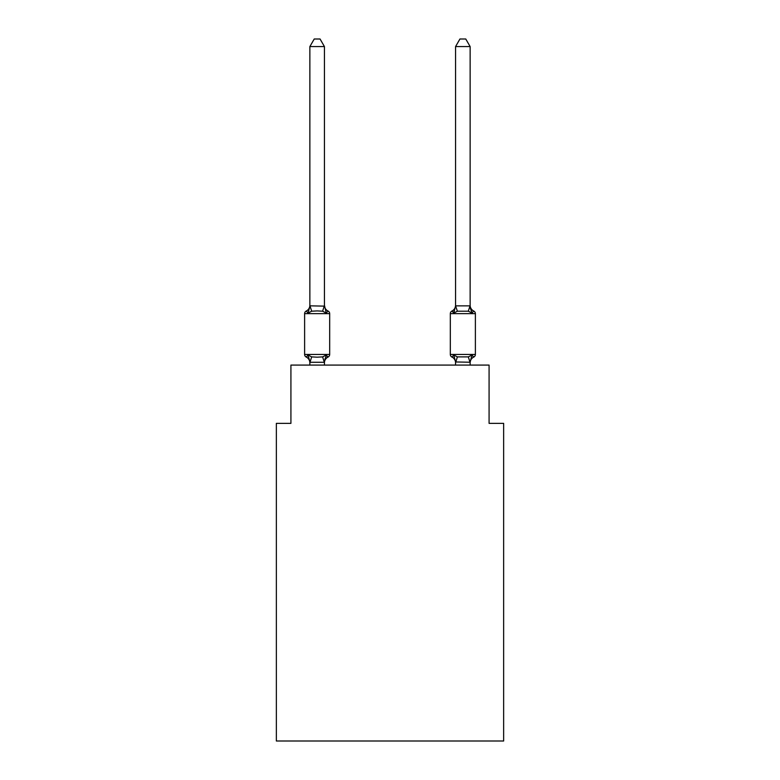<?xml version="1.0" encoding="UTF-8"?>
<svg xmlns="http://www.w3.org/2000/svg" width="780" height="780" viewBox="0 0 780 780"><rect width="100%" height="100%" fill="white"/><g stroke="black" fill="none" stroke-linecap="round" stroke-linejoin="round"><path stroke-width="1.17" d="M503.646 741L503.646 423.365L489.079 423.365L489.079 365.089L290.921 365.089L290.921 423.365L276.354 423.365L276.354 741L503.646 741M324.314 362.271L322.618 356.889L326.255 355.017L328.039 357.065L326.255 355.017L324.314 362.271L309.982 362.271L308.041 355.017L306.257 357.065A2.915 2.915 0 0 1 304.619 354.452A2.915 2.915 0 0 0 306.257 357.065L308.041 355.017L306.257 357.065A2.915 2.915 0 0 1 304.619 354.452A2.915 2.915 0 0 0 306.257 357.065A2.915 2.915 0 0 1 304.619 354.452A2.915 2.915 0 0 0 306.257 357.065L308.041 355.017L306.257 357.065A2.915 2.915 0 0 1 304.619 354.452A2.915 2.915 0 0 0 306.257 357.065L308.041 355.017L306.257 357.065A2.915 2.915 0 0 1 304.619 354.452A2.915 2.915 0 0 0 306.257 357.065L308.041 355.017L306.257 357.065A2.915 2.915 0 0 1 304.619 354.452A2.915 2.915 0 0 0 306.257 357.065L308.041 355.017L306.257 357.065A2.915 2.915 0 0 1 304.619 354.452A2.915 2.915 0 0 0 306.257 357.065A2.915 2.915 0 0 1 304.619 354.452A2.915 2.915 0 0 0 306.257 357.065L308.041 355.017L306.257 357.065A2.915 2.915 0 0 1 304.619 354.452A2.915 2.915 0 0 0 306.257 357.065L308.041 355.017L306.257 357.065A2.915 2.915 0 0 1 304.619 354.452A2.915 2.915 0 0 0 306.257 357.065L308.041 355.017L306.257 357.065A2.915 2.915 0 0 1 304.619 354.452A2.915 2.915 0 0 0 306.257 357.065L308.041 355.017L306.257 357.065A2.915 2.915 0 0 1 304.619 354.452A2.915 2.915 0 0 0 306.257 357.065L308.041 355.017L306.257 357.065A2.915 2.915 0 0 1 304.619 354.452A2.915 2.915 0 0 0 306.257 357.065A2.915 2.915 0 0 1 304.619 354.452A2.915 2.915 0 0 0 306.257 357.065L308.041 355.017L306.257 357.065A2.915 2.915 0 0 1 304.619 354.452A2.915 2.915 0 0 0 306.257 357.065L308.041 355.017L306.257 357.065A2.915 2.915 0 0 1 304.619 354.452A2.915 2.915 0 0 0 306.257 357.065L308.041 355.017L306.257 357.065A2.915 2.915 0 0 1 304.619 354.452A2.915 2.915 0 0 0 306.257 357.065L308.041 355.017L306.257 357.065A2.915 2.915 0 0 1 304.619 354.452A2.915 2.915 0 0 0 306.257 357.065L308.041 355.017L306.257 357.065A2.915 2.915 0 0 1 304.619 354.452A2.915 2.915 0 0 0 306.257 357.065A2.915 2.915 0 0 1 304.619 354.452A2.915 2.915 0 0 0 306.257 357.065L308.041 355.017L306.257 357.065A2.915 2.915 0 0 1 304.619 354.452A2.915 2.915 0 0 0 306.257 357.065L308.041 355.017L306.257 357.065A2.915 2.915 0 0 1 304.619 354.452A2.915 2.915 0 0 0 306.257 357.065L308.041 355.017L306.257 357.065A2.915 2.915 0 0 1 304.619 354.452A2.915 2.915 0 0 0 306.257 357.065L308.041 355.017L306.257 357.065A2.915 2.915 0 0 1 304.619 354.452A2.915 2.915 0 0 0 306.257 357.065A2.915 2.915 0 0 1 304.619 354.452A2.915 2.915 0 0 0 306.257 357.065L308.041 355.017L306.257 357.065A2.915 2.915 0 0 1 304.619 354.452A2.915 2.915 0 0 0 306.257 357.065L308.041 355.017L306.257 357.065A2.915 2.915 0 0 1 304.619 354.452A2.915 2.915 0 0 0 306.257 357.065L308.041 355.017L306.257 357.065A2.915 2.915 0 0 1 304.619 354.452A2.915 2.915 0 0 0 306.257 357.065L308.041 355.017L306.257 357.065A2.915 2.915 0 0 1 304.619 354.452A2.915 2.915 0 0 0 306.257 357.065L308.041 355.017L306.257 357.065A2.915 2.915 0 0 1 304.619 354.452A2.915 2.915 0 0 0 306.257 357.065A2.915 2.915 0 0 1 304.619 354.452A2.915 2.915 0 0 0 306.257 357.065L308.041 355.017L306.257 357.065A2.915 2.915 0 0 1 304.619 354.452A2.915 2.915 0 0 0 306.257 357.065L308.041 355.017L306.257 357.065L308.041 355.017L306.257 357.065L308.041 355.017L306.257 357.065L308.041 355.017L311.678 356.889L317.148 357.181L322.618 356.889L326.255 355.017L328.039 357.065A2.915 2.915 0 0 0 329.677 354.452A2.915 2.915 0 0 1 328.039 357.065L327.21 356.665L328.039 357.065A2.915 2.915 0 0 0 329.677 354.452A2.915 2.915 0 0 1 328.039 357.065A2.915 2.915 0 0 0 329.677 354.452A2.915 2.915 0 0 1 328.039 357.065L327.21 356.665L328.039 357.065A2.915 2.915 0 0 0 329.677 354.452A2.915 2.915 0 0 1 328.039 357.065A2.915 2.915 0 0 0 329.677 354.452A2.915 2.915 0 0 1 328.039 357.065L327.21 356.665L328.039 357.065A2.915 2.915 0 0 0 329.677 354.452A2.915 2.915 0 0 1 328.039 357.065A2.915 2.915 0 0 0 329.677 354.452A2.915 2.915 0 0 1 328.039 357.065L327.21 356.665L328.039 357.065A2.915 2.915 0 0 0 329.677 354.452A2.915 2.915 0 0 1 328.039 357.065A2.915 2.915 0 0 0 329.677 354.452A2.915 2.915 0 0 1 328.039 357.065L327.21 356.665L328.039 357.065A2.915 2.915 0 0 0 329.677 354.452A2.915 2.915 0 0 1 328.039 357.065A2.915 2.915 0 0 0 329.677 354.452A2.915 2.915 0 0 1 328.039 357.065L327.21 356.665L328.039 357.065A2.915 2.915 0 0 0 329.677 354.452A2.915 2.915 0 0 1 328.039 357.065A2.915 2.915 0 0 0 329.677 354.452A2.915 2.915 0 0 1 328.039 357.065L327.21 356.665L328.039 357.065A2.915 2.915 0 0 0 329.677 354.452A2.915 2.915 0 0 1 328.039 357.065A2.915 2.915 0 0 0 329.677 354.452A2.915 2.915 0 0 1 328.039 357.065L327.21 356.665L328.039 357.065A2.915 2.915 0 0 0 329.677 354.452A2.915 2.915 0 0 1 328.039 357.065A2.915 2.915 0 0 0 329.677 354.452A2.915 2.915 0 0 1 328.039 357.065L327.21 356.665L328.039 357.065A2.915 2.915 0 0 0 329.677 354.452A2.915 2.915 0 0 1 328.039 357.065A2.915 2.915 0 0 0 329.677 354.452A2.915 2.915 0 0 1 328.039 357.065L327.21 356.665L328.039 357.065A2.915 2.915 0 0 0 329.677 354.452A2.915 2.915 0 0 1 328.039 357.065A2.915 2.915 0 0 0 329.677 354.452A2.915 2.915 0 0 1 328.039 357.065L327.21 356.665L328.039 357.065A2.915 2.915 0 0 0 329.677 354.452A2.915 2.915 0 0 1 328.039 357.065A2.915 2.915 0 0 0 329.677 354.452A2.915 2.915 0 0 1 328.039 357.065L327.21 356.665L328.039 357.065A2.915 2.915 0 0 0 329.677 354.452A2.915 2.915 0 0 1 328.039 357.065A2.915 2.915 0 0 0 329.677 354.452A2.915 2.915 0 0 1 328.039 357.065L327.21 356.665L328.039 357.065A2.915 2.915 0 0 0 329.677 354.452A2.915 2.915 0 0 1 328.039 357.065A2.915 2.915 0 0 0 329.677 354.452A2.915 2.915 0 0 1 328.039 357.065L327.21 356.665L328.039 357.065A2.915 2.915 0 0 0 329.677 354.452A2.915 2.915 0 0 1 328.039 357.065A2.915 2.915 0 0 0 329.677 354.452A2.915 2.915 0 0 1 328.039 357.065L327.21 356.665L328.039 357.065A2.915 2.915 0 0 0 329.677 354.452A2.915 2.915 0 0 1 328.039 357.065A2.915 2.915 0 0 0 329.677 354.452A2.915 2.915 0 0 1 328.039 357.065L327.21 356.665M324.431 305.263A6.415 6.415 0 0 0 328.039 311.035L326.255 313.082L322.618 311.21L317.148 310.918L311.678 311.21L308.041 313.082L306.257 311.035A2.915 2.915 0 0 0 304.619 313.648A2.915 2.915 0 0 1 306.257 311.035L308.041 313.082L306.257 311.035A2.915 2.915 0 0 0 304.619 313.648A2.915 2.915 0 0 1 306.257 311.035L308.041 313.082L306.257 311.035A2.915 2.915 0 0 0 304.619 313.648A2.915 2.915 0 0 1 306.257 311.035L308.041 313.082L306.257 311.035A2.915 2.915 0 0 0 304.619 313.648A2.915 2.915 0 0 1 306.257 311.035L308.041 313.082L306.257 311.035A2.915 2.915 0 0 0 304.619 313.648A2.915 2.915 0 0 1 306.257 311.035L308.041 313.082L306.257 311.035A2.915 2.915 0 0 0 304.619 313.648A2.915 2.915 0 0 1 306.257 311.035L308.041 313.082L306.257 311.035A2.915 2.915 0 0 0 304.619 313.648A2.915 2.915 0 0 1 306.257 311.035L308.041 313.082L306.257 311.035A2.915 2.915 0 0 0 304.619 313.648A2.915 2.915 0 0 1 306.257 311.035L308.041 313.082L306.257 311.035A2.915 2.915 0 0 0 304.619 313.648A2.915 2.915 0 0 1 306.257 311.035L308.041 313.082L306.257 311.035A2.915 2.915 0 0 0 304.619 313.648A2.915 2.915 0 0 1 306.257 311.035L308.041 313.082L306.257 311.035A2.915 2.915 0 0 0 304.619 313.648A2.915 2.915 0 0 1 306.257 311.035L308.041 313.082L306.257 311.035A2.915 2.915 0 0 0 304.619 313.648A2.915 2.915 0 0 1 306.257 311.035L308.041 313.082L306.257 311.035A2.915 2.915 0 0 0 304.619 313.648A2.915 2.915 0 0 1 306.257 311.035L308.041 313.082L306.257 311.035A2.915 2.915 0 0 0 304.619 313.648A2.915 2.915 0 0 1 306.257 311.035L308.041 313.082L306.257 311.035A2.915 2.915 0 0 0 304.619 313.648A2.915 2.915 0 0 1 306.257 311.035L308.041 313.082L306.257 311.035A2.915 2.915 0 0 0 304.619 313.648A2.915 2.915 0 0 1 306.257 311.035L308.041 313.082L306.257 311.035A2.915 2.915 0 0 0 304.619 313.648A2.915 2.915 0 0 1 306.257 311.035L308.041 313.082L306.257 311.035A2.915 2.915 0 0 0 304.619 313.648A2.915 2.915 0 0 1 306.257 311.035L308.041 313.082L306.257 311.035A2.915 2.915 0 0 0 304.619 313.648A2.915 2.915 0 0 1 306.257 311.035L308.041 313.082L306.257 311.035A2.915 2.915 0 0 0 304.619 313.648A2.915 2.915 0 0 1 306.257 311.035L308.041 313.082L306.257 311.035A2.915 2.915 0 0 0 304.619 313.648A2.915 2.915 0 0 1 306.257 311.035L308.041 313.082L306.257 311.035A2.915 2.915 0 0 0 304.619 313.648A2.915 2.915 0 0 1 306.257 311.035L308.041 313.082L306.257 311.035A2.915 2.915 0 0 0 304.619 313.648A2.915 2.915 0 0 1 306.257 311.035L308.041 313.082L306.257 311.035A2.915 2.915 0 0 0 304.619 313.648A2.915 2.915 0 0 1 306.257 311.035L308.041 313.082L306.257 311.035A2.915 2.915 0 0 0 304.619 313.648A2.915 2.915 0 0 1 306.257 311.035L308.041 313.082L306.257 311.035A2.915 2.915 0 0 0 304.619 313.648A2.915 2.915 0 0 1 306.257 311.035L308.041 313.082L306.257 311.035A2.915 2.915 0 0 0 304.619 313.648A2.915 2.915 0 0 1 306.257 311.035L308.041 313.082L306.257 311.035A2.915 2.915 0 0 0 304.619 313.648A2.915 2.915 0 0 1 306.257 311.035L308.041 313.082L306.257 311.035A2.915 2.915 0 0 0 304.619 313.648A2.915 2.915 0 0 1 306.257 311.035L308.041 313.082L306.257 311.035A2.915 2.915 0 0 0 304.619 313.648A2.915 2.915 0 0 1 306.257 311.035L308.041 313.082L306.257 311.035A2.915 2.915 0 0 0 304.619 313.648A2.915 2.915 0 0 1 306.257 311.035L308.041 313.082L306.257 311.035A2.915 2.915 0 0 0 304.619 313.648A2.915 2.915 0 0 1 306.257 311.035L308.041 313.082L309.982 305.828L324.431 306.13L324.431 305.263L326.255 313.082L328.039 311.035A2.915 2.915 0 0 1 329.677 313.648L329.677 354.452A2.915 2.915 0 0 1 328.039 357.065A2.915 2.915 0 0 0 329.677 354.452L329.677 313.648L329.677 354.452L329.677 313.648L329.677 354.452L329.677 313.648L329.677 354.452L329.677 313.648L329.677 354.452L329.677 313.648L329.677 354.452L329.677 313.648L329.677 354.452L329.677 313.648L329.677 354.452L329.677 313.648L329.677 354.452L329.677 313.648L329.677 354.452L329.677 313.648L329.677 354.452L329.677 313.648L329.677 354.452L329.677 313.648L329.677 354.452L329.677 313.648L329.677 354.452L329.677 313.648L329.677 354.452L329.677 313.648L329.677 354.452L329.677 313.648L329.677 354.452L329.677 313.648L329.677 354.452L329.677 313.648L329.677 354.452L329.677 313.648L329.677 354.452L329.677 313.648L329.677 354.452L329.677 313.648L329.677 354.452L329.677 313.648L329.677 354.452L329.677 313.648L329.677 354.452L329.677 313.648L304.619 313.648L304.619 354.452L329.677 354.452M324.431 361.969L325.114 358.546L324.431 361.969M473.743 357.065L471.959 355.017L473.743 357.065A2.915 2.915 0 0 0 475.381 354.452A2.915 2.915 0 0 1 473.743 357.065A2.915 2.915 0 0 0 475.381 354.452A2.915 2.915 0 0 1 473.743 357.065A2.915 2.915 0 0 0 475.381 354.452A2.915 2.915 0 0 1 473.743 357.065A2.915 2.915 0 0 0 475.381 354.452A2.915 2.915 0 0 1 473.743 357.065A2.915 2.915 0 0 0 475.381 354.452A2.915 2.915 0 0 1 473.743 357.065A2.915 2.915 0 0 0 475.381 354.452A2.915 2.915 0 0 1 473.743 357.065A2.915 2.915 0 0 0 475.381 354.452A2.915 2.915 0 0 1 473.743 357.065A2.915 2.915 0 0 0 475.381 354.452A2.915 2.915 0 0 1 473.743 357.065A2.915 2.915 0 0 0 475.381 354.452A2.915 2.915 0 0 1 473.743 357.065A2.915 2.915 0 0 0 475.381 354.452A2.915 2.915 0 0 1 473.743 357.065A2.915 2.915 0 0 0 475.381 354.452A2.915 2.915 0 0 1 473.743 357.065A2.915 2.915 0 0 0 475.381 354.452A2.915 2.915 0 0 1 473.743 357.065A2.915 2.915 0 0 0 475.381 354.452A2.915 2.915 0 0 1 473.743 357.065A2.915 2.915 0 0 0 475.381 354.452A2.915 2.915 0 0 1 473.743 357.065A2.915 2.915 0 0 0 475.381 354.452A2.915 2.915 0 0 1 473.743 357.065A2.915 2.915 0 0 0 475.381 354.452A2.915 2.915 0 0 1 473.743 357.065A6.415 6.415 0 0 0 470.135 362.837L470.135 362.837M470.135 46.576L465.767 39L459.937 39L455.569 46.576L470.135 46.576L470.135 306.13L471.959 313.082L468.322 311.21L457.382 311.21L453.745 313.082L454.428 310.772L453.745 313.082L454.428 310.772L453.745 313.082L454.428 310.772L453.745 313.082L454.428 310.772L453.745 313.082L454.428 310.772L453.745 313.082L454.428 310.772L453.745 313.082L454.428 310.772L453.745 313.082L454.428 310.772L453.745 313.082L454.428 310.772L453.745 313.082L454.428 310.772L453.745 313.082L454.428 310.772L453.745 313.082L454.428 310.772L453.745 313.082L454.428 310.772L453.745 313.082L454.428 310.772L453.745 313.082L454.428 310.772L453.745 313.082L454.428 310.772L453.745 313.082L451.961 311.035A2.915 2.915 0 0 0 450.323 313.648L475.381 313.648A2.915 2.915 0 0 0 473.743 311.035A6.415 6.415 0 0 1 470.135 305.263A6.415 6.415 0 0 0 473.743 311.035A2.915 2.915 0 0 1 475.381 313.648A2.915 2.915 0 0 0 473.743 311.035A6.415 6.415 0 0 1 470.135 305.263A6.415 6.415 0 0 0 473.743 311.035A2.915 2.915 0 0 1 475.381 313.648A2.915 2.915 0 0 0 473.743 311.035A6.415 6.415 0 0 1 470.135 305.263A6.415 6.415 0 0 0 473.743 311.035A2.915 2.915 0 0 1 475.381 313.648A2.915 2.915 0 0 0 473.743 311.035A6.415 6.415 0 0 1 470.135 305.263A6.415 6.415 0 0 0 473.743 311.035A2.915 2.915 0 0 1 475.381 313.648A2.915 2.915 0 0 0 473.743 311.035A6.415 6.415 0 0 1 470.135 305.263A6.415 6.415 0 0 0 473.743 311.035A2.915 2.915 0 0 1 475.381 313.648A2.915 2.915 0 0 0 473.743 311.035A6.415 6.415 0 0 1 470.135 305.263A6.415 6.415 0 0 0 473.743 311.035A2.915 2.915 0 0 1 475.381 313.648A2.915 2.915 0 0 0 473.743 311.035A6.415 6.415 0 0 1 470.135 305.263A6.415 6.415 0 0 0 473.743 311.035A2.915 2.915 0 0 1 475.381 313.648A2.915 2.915 0 0 0 473.743 311.035A6.415 6.415 0 0 1 470.135 305.263A6.415 6.415 0 0 0 473.743 311.035A2.915 2.915 0 0 1 475.381 313.648A2.915 2.915 0 0 0 473.743 311.035A6.415 6.415 0 0 1 470.135 305.263A6.415 6.415 0 0 0 473.743 311.035A2.915 2.915 0 0 1 475.381 313.648A2.915 2.915 0 0 0 473.743 311.035A6.415 6.415 0 0 1 470.135 305.263A6.415 6.415 0 0 0 473.743 311.035A2.915 2.915 0 0 1 475.381 313.648A2.915 2.915 0 0 0 473.743 311.035A6.415 6.415 0 0 1 470.135 305.263A6.415 6.415 0 0 0 473.743 311.035A2.915 2.915 0 0 1 475.381 313.648A2.915 2.915 0 0 0 473.743 311.035A6.415 6.415 0 0 1 470.135 305.263A6.415 6.415 0 0 0 473.743 311.035A2.915 2.915 0 0 1 475.381 313.648A2.915 2.915 0 0 0 473.743 311.035A6.415 6.415 0 0 1 470.135 305.263A6.415 6.415 0 0 0 473.743 311.035A2.915 2.915 0 0 1 475.381 313.648A2.915 2.915 0 0 0 473.743 311.035A6.415 6.415 0 0 1 470.135 305.263A6.415 6.415 0 0 0 473.743 311.035A2.915 2.915 0 0 1 475.381 313.648A2.915 2.915 0 0 0 473.743 311.035A6.415 6.415 0 0 1 470.135 305.263A6.415 6.415 0 0 0 473.743 311.035A2.915 2.915 0 0 1 475.381 313.648A2.915 2.915 0 0 0 473.743 311.035A6.415 6.415 0 0 1 470.135 305.263A6.415 6.415 0 0 0 473.743 311.035L471.959 313.082L470.438 308.324L471.959 313.082L473.743 311.035L471.959 313.082L470.438 308.324L471.959 313.082L473.743 311.035L471.959 313.082L470.438 308.324L471.959 313.082L473.743 311.035L471.959 313.082L470.438 308.324L471.959 313.082L473.743 311.035L471.959 313.082L470.438 308.324L471.959 313.082L473.743 311.035L471.959 313.082L470.438 308.324L471.959 313.082L470.438 308.324L471.959 313.082L470.438 308.324L471.959 313.082L470.438 308.324L471.959 313.082L470.438 308.324L471.959 313.082L470.438 308.324L471.959 313.082L470.438 308.324L471.959 313.082L470.438 308.324L471.959 313.082L470.438 308.324L471.959 313.082L470.438 308.324L471.959 313.082L470.438 308.324L471.959 313.082L473.743 311.035A2.915 2.915 0 0 1 475.381 313.648L475.381 354.452L450.323 354.452A2.915 2.915 0 0 0 451.961 357.065A2.915 2.915 0 0 1 450.323 354.452A2.915 2.915 0 0 0 451.961 357.065A6.415 6.415 0 0 1 455.569 362.837L455.569 361.969L455.569 362.837A6.415 6.415 0 0 0 451.961 357.065A2.915 2.915 0 0 1 450.323 354.452A2.915 2.915 0 0 0 451.961 357.065A2.915 2.915 0 0 1 450.323 354.452A2.915 2.915 0 0 0 451.961 357.065A6.415 6.415 0 0 1 455.569 362.837A6.415 6.415 0 0 0 451.961 357.065A2.915 2.915 0 0 1 450.323 354.452A2.915 2.915 0 0 0 451.961 357.065A2.915 2.915 0 0 1 450.323 354.452A2.915 2.915 0 0 0 451.961 357.065A6.415 6.415 0 0 1 455.569 362.837A6.415 6.415 0 0 0 451.961 357.065A2.915 2.915 0 0 1 450.323 354.452A2.915 2.915 0 0 0 451.961 357.065A2.915 2.915 0 0 1 450.323 354.452A2.915 2.915 0 0 0 451.961 357.065A6.415 6.415 0 0 1 455.569 362.837A6.415 6.415 0 0 0 451.961 357.065A2.915 2.915 0 0 1 450.323 354.452A2.915 2.915 0 0 0 451.961 357.065A2.915 2.915 0 0 1 450.323 354.452A2.915 2.915 0 0 0 451.961 357.065A6.415 6.415 0 0 1 455.569 362.837A6.415 6.415 0 0 0 451.961 357.065A2.915 2.915 0 0 1 450.323 354.452A2.915 2.915 0 0 0 451.961 357.065A2.915 2.915 0 0 1 450.323 354.452A2.915 2.915 0 0 0 451.961 357.065A6.415 6.415 0 0 1 455.569 362.837A6.415 6.415 0 0 0 451.961 357.065A2.915 2.915 0 0 1 450.323 354.452A2.915 2.915 0 0 0 451.961 357.065A2.915 2.915 0 0 1 450.323 354.452A2.915 2.915 0 0 0 451.961 357.065A6.415 6.415 0 0 1 455.569 362.837A6.415 6.415 0 0 0 451.961 357.065A2.915 2.915 0 0 1 450.323 354.452A2.915 2.915 0 0 0 451.961 357.065A2.915 2.915 0 0 1 450.323 354.452A2.915 2.915 0 0 0 451.961 357.065A6.415 6.415 0 0 1 455.569 362.837A6.415 6.415 0 0 0 451.961 357.065A2.915 2.915 0 0 1 450.323 354.452A2.915 2.915 0 0 0 451.961 357.065A2.915 2.915 0 0 1 450.323 354.452A2.915 2.915 0 0 0 451.961 357.065A6.415 6.415 0 0 1 455.569 362.837A6.415 6.415 0 0 0 451.961 357.065A2.915 2.915 0 0 1 450.323 354.452A2.915 2.915 0 0 0 451.961 357.065A2.915 2.915 0 0 1 450.323 354.452A2.915 2.915 0 0 0 451.961 357.065A6.415 6.415 0 0 1 455.569 362.837A6.415 6.415 0 0 0 451.961 357.065A2.915 2.915 0 0 1 450.323 354.452A2.915 2.915 0 0 0 451.961 357.065A2.915 2.915 0 0 1 450.323 354.452A2.915 2.915 0 0 0 451.961 357.065A6.415 6.415 0 0 1 455.569 362.837A6.415 6.415 0 0 0 451.961 357.065A2.915 2.915 0 0 1 450.323 354.452A2.915 2.915 0 0 0 451.961 357.065A2.915 2.915 0 0 1 450.323 354.452A2.915 2.915 0 0 0 451.961 357.065A6.415 6.415 0 0 1 455.569 362.837A6.415 6.415 0 0 0 451.961 357.065A2.915 2.915 0 0 1 450.323 354.452A2.915 2.915 0 0 0 451.961 357.065A2.915 2.915 0 0 1 450.323 354.452A2.915 2.915 0 0 0 451.961 357.065A6.415 6.415 0 0 1 455.569 362.837A6.415 6.415 0 0 0 451.961 357.065A2.915 2.915 0 0 1 450.323 354.452A2.915 2.915 0 0 0 451.961 357.065A2.915 2.915 0 0 1 450.323 354.452A2.915 2.915 0 0 0 451.961 357.065A6.415 6.415 0 0 1 455.569 362.837A6.415 6.415 0 0 0 451.961 357.065A2.915 2.915 0 0 1 450.323 354.452A2.915 2.915 0 0 0 451.961 357.065A2.915 2.915 0 0 1 450.323 354.452A2.915 2.915 0 0 0 451.961 357.065A6.415 6.415 0 0 1 455.569 362.837A6.415 6.415 0 0 0 451.961 357.065A2.915 2.915 0 0 1 450.323 354.452A2.915 2.915 0 0 0 451.961 357.065L453.745 355.017L451.961 357.065A2.915 2.915 0 0 1 450.323 354.452A2.915 2.915 0 0 0 451.961 357.065L453.745 355.017L451.961 357.065A6.415 6.415 0 0 1 455.569 362.837A6.415 6.415 0 0 0 451.961 357.065A2.915 2.915 0 0 1 450.323 354.452L450.323 313.648A2.915 2.915 0 0 1 451.961 311.035L452.79 311.435M455.569 46.576L455.569 305.867L470.135 305.867M455.569 365.089L455.569 361.969L453.745 355.017L451.961 357.065L453.745 355.017L451.961 357.065L453.745 355.017L451.961 357.065L453.745 355.017L451.961 357.065L453.745 355.017L451.961 357.065L453.745 355.017L451.961 357.065L453.745 355.017L451.961 357.065L453.745 355.017L451.961 357.065L453.745 355.017L451.961 357.065L453.745 355.017L451.961 357.065L453.745 355.017L451.961 357.065L453.745 355.017L451.961 357.065L453.745 355.017L451.961 357.065L453.745 355.017L451.961 357.065L453.745 355.017L451.961 357.065L453.745 355.017L457.382 356.889L468.322 356.889L471.959 355.017L470.135 362.232L455.569 361.969M324.431 46.576L309.865 46.576L314.233 39L320.063 39L324.431 46.576L324.431 306.13M328.039 357.065L326.255 355.017L328.039 357.065A6.415 6.415 0 0 0 324.431 362.837M453.745 313.082L451.961 311.035L453.745 313.082L451.961 311.035L453.745 313.082L451.961 311.035L453.745 313.082L451.961 311.035L453.745 313.082L451.961 311.035L453.745 313.082L451.961 311.035L453.745 313.082L451.961 311.035L453.745 313.082L451.961 311.035L453.745 313.082L451.961 311.035L453.745 313.082L451.961 311.035L453.745 313.082L451.961 311.035L453.745 313.082L451.961 311.035L453.745 313.082L451.961 311.035L453.745 313.082L451.961 311.035L453.745 313.082L451.961 311.035L453.745 313.082L451.961 311.035L453.745 313.082L455.569 305.867L457.382 311.21M309.865 362.837L309.865 361.969L309.865 362.837A6.415 6.415 0 0 0 306.257 357.065M309.865 46.576L309.865 305.867M306.257 311.035A6.415 6.415 0 0 0 309.865 305.263L309.865 306.13M324.431 365.089L324.431 362.232M309.865 365.089L309.865 362.232M470.135 365.089L470.135 362.232M453.745 355.017L451.961 357.065M455.569 305.263A6.415 6.415 0 0 1 451.961 311.035M311.678 356.889L309.982 362.271M309.982 305.828L311.678 311.21M324.314 305.828L322.618 311.21M470.018 362.271L468.322 356.889M455.686 362.271L457.382 356.889M468.322 311.21L470.018 305.828"/></g></svg>

